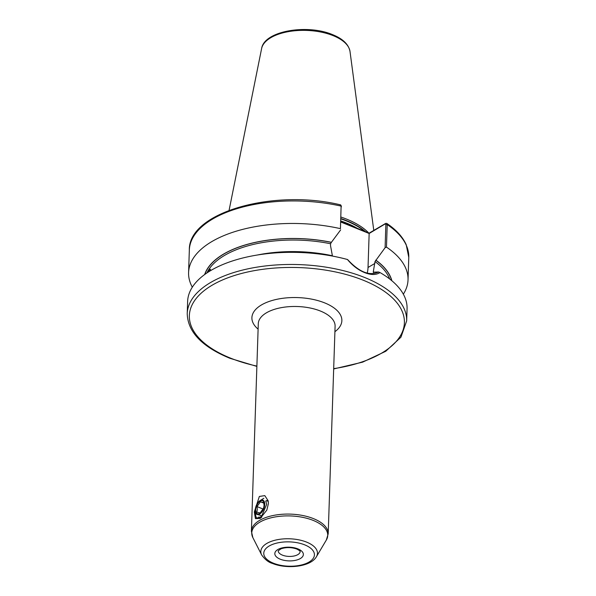 <?xml version="1.0" encoding="UTF-8"?>
<svg xmlns="http://www.w3.org/2000/svg" width="596" height="596" viewBox="0 0 596 596"><rect width="100%" height="100%" fill="white"/><g stroke="black" fill="none" stroke-linecap="round" stroke-linejoin="round"><path stroke-width="0.89" d="M340.934 221.593L369.103 233.163L385.716 223.381L386.744 223.388L387.214 224.58L386.469 247.109L385.098 247.698L374.996 261.57L373.252 272.156L378.557 271.992L380.017 272.566C376.061 275.084 370.958 275.106 364.692 272.633C358.308 270.033 352.556 265.652 347.431 259.498A109.783 52.686 -178.1 0 0 334.088 256.392A109.783 52.686 -178.1 0 0 263.924 254.06A109.783 52.686 -178.1 0 0 187.628 301.479L187.226 313.608C187.747 331.883 201.97 346.775 229.892 358.285L256.869 366.406M368.753 233.021A76.839 36.877 -178.1 0 0 346.589 219.119A76.839 36.877 -178.1 0 0 341.083 217.093M187.226 313.608A109.783 52.686 -178.1 0 1 249.642 268.483A109.783 52.686 -178.1 0 1 364.536 277.445A109.783 52.686 -178.1 0 1 406.666 320.886L407.068 308.758A109.783 52.686 -178.1 0 0 380.017 272.566M268.394 503.657L268.163 500.804L264.795 495.619L259.357 496.453L254.313 511.949L255.431 518.624L260.199 518.423L266.822 510.124L268.394 503.657M254.805 511.934L256.273 517.797L260.832 517.954M259.543 517.134L259.394 517.067A9.335 4.939 -68.1 0 0 259.536 517.127A9.335 4.939 -68.1 0 0 259.707 517.186L261.778 517.142M257.435 254.999A93.311 44.782 -178.1 0 1 332.389 255.766L330.504 245.574L330.564 243.749L331.406 242.311A94.57 45.385 -178.1 0 0 204.659 274.54M208.339 272.022L210.15 269.161L210.887 270.457M261.286 517.581L258.552 517.112M403.343 294.178A109.783 52.686 -178.1 0 0 408.029 279.882A109.783 52.686 -178.1 0 0 386.469 247.109M391.863 280.753A94.57 45.385 -178.1 0 0 375.838 260.132M373.685 272.454A93.311 44.782 -178.1 0 0 373.252 272.156L373.618 272.491M334.088 256.392L329.253 255.438A94.57 45.385 -178.1 0 0 268.811 253.434L263.924 254.06M347.431 259.498L347.624 259.588C359.172 272.059 369.483 276.194 378.557 271.992L378.08 272.298M340.443 228.648L341.128 205.456L340.443 228.648A109.783 52.686 -178.1 0 0 188.589 272.603A109.783 52.686 -178.1 0 0 192.314 287.183M340.674 204.897C273.504 188.545 188.269 212.295 189.334 250.074A109.783 52.686 -178.1 0 1 341.195 206.127L340.092 205.084M331.406 242.311L340.659 229.877M385.098 247.698L385.858 224.595L385.098 223.969L369.155 233.49L340.919 222.07M367.188 273.124A28.213 19.742 59.5 0 0 368.03 267.47L369.155 233.49M385.098 223.969L385.716 223.381M356.52 228.119L357.168 228.678M260.467 501.795L263.767 502.584L264.065 505.535L263.588 508.165L260.102 512.955L256.801 512.165L257.278 509.528L256.988 506.585L260.467 501.795L263.879 503.166M255.662 509.803A7.025 3.718 111.9 0 1 260.191 501.094A7.025 3.718 111.9 0 1 264.311 504.708A7.025 3.718 111.9 0 1 259.781 513.417A7.025 3.718 111.9 0 1 255.662 509.803M255.252 510.042A7.681 4.068 -68.1 0 0 255.393 511.882A7.681 4.068 -68.1 0 0 260.459 513.506A7.681 4.068 -68.1 0 0 264.713 504.469A7.681 4.068 -68.1 0 0 259.863 500.737A7.681 4.068 -68.1 0 0 255.252 510.042M268.364 502.227L267.313 500.454L265.801 500.945L266.65 504.402L261.838 515.771L255.833 514.02L255.393 511.882M259.863 500.737L263.842 498.286M265.764 501.333L267.313 500.454M260.869 516.471L261.808 517.112M263.201 509.073L256.988 506.585M297.881 548.871A14.274 6.847 1.9 0 1 300.332 558.549A14.274 6.847 1.9 0 1 280.306 559.219A14.274 6.847 1.9 0 1 277.855 549.534A14.274 6.847 1.9 0 1 297.881 548.871M282.43 555.137A10.981 5.267 -178.1 0 0 293.917 556.031A10.981 5.267 -178.1 0 0 300.16 551.516L300.16 551.516C299.453 551.337 301.993 551.836 296.748 549.035C291.347 547.195 286.095 547.121 280.999 548.827L278.213 550.793A10.981 5.267 -178.1 0 0 282.43 555.137M306.59 542.107A28.332 13.596 1.9 0 1 316.409 556.746C310.754 566.856 286.996 569.426 272.357 563.399C268.558 562.371 264.989 559.547 261.651 554.936A28.332 13.596 1.9 0 1 273.75 540.565A28.332 13.596 1.9 0 1 306.59 542.107M273.49 563.227A25.345 12.166 -178.1 0 0 309.048 562.05A25.345 12.166 -178.1 0 0 304.698 544.856A25.345 12.166 -178.1 0 0 269.131 546.04A25.345 12.166 -178.1 0 0 273.49 563.227M258.105 329.141A45.013 21.605 1.9 0 1 267.231 302.165A45.013 21.605 1.9 0 1 324.596 302.857A45.013 21.605 1.9 0 1 334.915 331.689M328.202 533.822L335.094 326.221A38.42 18.439 -178.1 0 0 320.35 311.015A38.42 18.439 -178.1 0 0 280.135 307.879A38.42 18.439 -178.1 0 0 258.291 323.673L251.4 531.274A38.42 18.439 1.9 0 1 273.251 515.48A38.42 18.439 1.9 0 1 313.459 518.617A38.42 18.439 1.9 0 1 328.202 533.822L326.332 540.043A38.01 18.245 -178.1 0 0 313.153 520.39A38.01 18.245 -178.1 0 0 269.101 518.326A38.01 18.245 -178.1 0 0 252.86 537.607L251.4 531.274M333.685 368.648A107.585 51.636 -178.1 0 0 403.097 329.968A107.585 51.636 -178.1 0 0 363.12 280.172A107.585 51.636 -178.1 0 0 212.161 285.193A107.585 51.636 -178.1 0 0 230.645 358.174A107.585 51.636 -178.1 0 0 256.883 366.1M357.756 228.611A76.4 36.669 -178.1 0 0 346.194 222.941A76.4 36.669 -178.1 0 0 340.957 221.004M364.789 231.427A76.4 36.669 -178.1 0 0 346.261 220.87A76.4 36.669 -178.1 0 0 341.024 218.933M365.572 231.747A76.444 36.691 -178.1 0 0 346.298 220.557A76.444 36.691 -178.1 0 0 341.031 218.613M261.622 48.522C264.192 30.836 307.238 23.855 332.538 34.628C342.819 38.747 348.638 44.357 350.008 51.45A44.357 21.292 -178.1 0 0 333.067 35.604A44.357 21.292 -178.1 0 0 288.255 31.67A44.357 21.292 -178.1 0 0 261.622 48.522L229.08 210.358M330.564 243.749A93.311 44.782 -178.1 0 0 206.924 272.946M389.702 279.01A93.311 44.782 -178.1 0 0 374.996 261.57M386.744 223.388C396.169 229.751 402.65 236.828 406.181 244.613L408.774 257.36A109.783 52.686 -178.1 0 0 387.214 224.58L385.858 224.595M391.661 280.582A94.414 45.311 -178.1 0 0 375.741 260.191M331.301 242.371A94.414 45.311 -178.1 0 0 204.875 274.384M374.936 263.402L368.03 267.47M341.195 206.127L341.426 206.775M316.409 556.746L326.332 540.043M406.666 320.886L400.944 337.194L385.746 351.282L362.651 362.137L333.678 368.954M350.008 51.45L373.781 230.406M408.774 257.36L408.029 279.882M189.334 250.074L188.589 272.603M261.651 554.936L252.86 537.607"/></g></svg>
